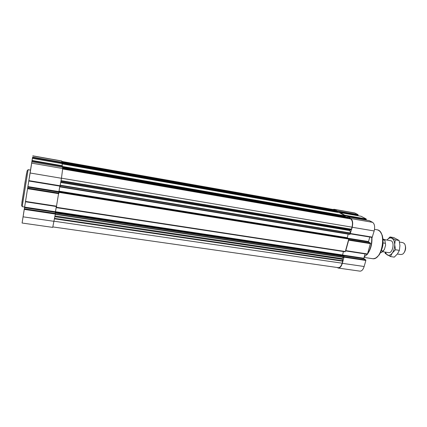 <?xml version="1.0" encoding="UTF-8"?>
<svg xmlns="http://www.w3.org/2000/svg" width="427" height="427" viewBox="0 0 427 427"><rect width="100%" height="100%" fill="white"/><g stroke="black" fill="none" stroke-linecap="round" stroke-linejoin="round"><path stroke-width="0.64" d="M371.693 237.348C371.97 243.385 370.7 248.701 367.877 253.307M367.215 254.236L364.188 257.006M30.53 170.101L22.087 223.022L30.514 170.095M22.087 223.022L52.724 227.383L55.334 214.023L55.361 212.326L24.547 207.687M24.376 208.798L55.409 213.447L55.425 212.166L342.518 255.373L343.393 251.535M56.369 206.535L55.425 212.166M56.433 206.54L58.819 192.145L27.846 187.159M55.361 212.326L56.332 206.524M27.696 188.126L58.889 193.132L58.947 191.595L347.231 238.122L348.149 234.135M59.865 186.119L58.947 191.595M60.004 186.14L61.461 178.278L62.694 168.521L62.534 167.165L31.897 161.833L62.534 167.165M58.819 192.145L59.828 186.113M62.225 167.112L62.112 163.605L32.42 158.385L62.112 163.605M62.166 167.101L62.299 166.306L32.02 161.016M61.803 163.552L61.771 160.974L32.81 155.834M61.766 163.546L61.888 162.815L32.532 157.632L30.568 169.786L32.516 157.638M56.391 207.639L345.101 251.791L345.801 250.633L348.672 240.161L348.464 238.405M345.512 250.895L348.592 239.659L370.497 243.176L368.618 242.05L368.528 241.554L369.798 237.038M349.852 234.412L59.94 186.898L349.852 234.412L350.353 232.993L349.969 230.585L350.172 229.993L351.453 229.208L352.013 227.153C352.894 223.107 352.451 220.369 350.679 218.934L349.633 218.378M350.193 233.809L352.206 227.265C353.14 222.969 352.665 220.065 350.786 218.544L347.824 216.9L347.327 217.092M347.968 218.085L347.541 217.188M345.08 216.697L344.744 215.192L339.977 212.55L339.364 212.667M366.094 220.081L366.281 219.425L344.819 215.678L339.705 212.833M337.245 212.288L337.266 211.472L336.844 211.264M357.965 215.715L358.13 215.107L337.127 211.397L337.058 210.933L334.357 209.433L332.75 209.454M335.232 210.975L335.136 210.292L333.797 209.636L61.856 161.443M337.133 267.489L338.264 268.06C339.977 268.092 341.333 266.517 342.326 263.331L344.007 257.187L343.719 255.725M338.264 268.06L359.929 271.145C361.733 271.193 363.142 269.65 364.156 266.507L365.859 260.454L365.774 259.947L363.932 258.735L363.847 258.234L365.064 253.905M345.608 250.911L367.428 254.268L370.497 243.176M350.273 233.82L372.163 237.428L374.169 230.964C375.109 226.732 374.58 223.849 372.584 222.328L369.382 220.658M366.281 219.425L366.195 218.95L361.082 216.265M358.13 215.107L358.05 214.642L354.677 212.95L333.871 209.257M54.998 215.971L342.299 258.634L343.932 256.675L365.774 259.947M342.299 258.634L342.694 261.191L342.144 263.197C341.21 266.202 339.935 267.692 338.317 267.66L52.932 226.934M342.828 255.586L342.518 255.373M24.44 208.333L22.391 221.101L24.44 208.333M31.422 164.849L29.33 177.888L31.422 164.849M24.216 209.379L22.562 220.044L24.275 209.401L343.794 257.177M32.329 158.833L30.755 168.665L32.329 158.833M32.372 158.566L30.733 168.782L32.372 158.566M24.227 209.668L22.578 219.937L24.227 209.668M31.203 166.226L29.522 176.714L31.203 166.226M31.246 165.938L29.506 176.815L31.246 165.938M371.912 237.385C372.253 243.678 370.882 249.08 367.791 253.601M367.279 254.246L366.617 254.972M385.085 252.079L387.129 254.871C388.853 255.789 390.561 255.186 392.264 253.062L395.493 249.747L394.697 244.671L395.247 239.835L389.963 236.958L387.022 240.006M385.122 252.186L385.223 253.43L390.406 256.547L392.264 253.062C393.891 250.745 394.703 247.948 394.697 244.671C394.543 241.458 393.614 239.328 391.917 238.277C390.283 237.492 388.677 238.042 387.092 239.921L387.092 239.91M384.097 239.526L391.185 240.812C394.938 242.525 392.498 253.59 388.591 252.629L382.64 251.695M383.126 251.167L384.38 249.443L385.624 245.109L384.855 240.214L383.024 238.923M385.624 245.109L384.871 240.262M380.633 252.517L381.647 252.453L384.38 249.443M383.238 251.023L381.434 250.74M385.448 243.31L383.131 242.931M384.855 240.214L383.12 239.931M390.406 256.547L394.27 257.139L397.484 253.878L399.389 250.366L395.493 249.747M389.963 236.958L393.795 237.599L399.122 240.476L399.923 245.52L399.389 250.366M395.247 239.835L399.122 240.476M403.787 253.03C405.666 250.569 406.098 247.879 405.079 244.954M397.388 254.006L400.889 254.556L402.549 254.177C405.404 252.672 406.504 245.797 404.262 243.47L402.805 242.6L399.501 242.056M30.563 170.106L28.107 169.69L22.183 206.652L24.643 207.02M342.326 263.331L364.156 266.507M344.007 257.187L365.859 260.454M342.78 255.554L363.932 258.735M342.449 255.004L363.847 258.234M345.801 250.633L367.679 253.996M348.672 240.161L370.588 243.678M348.79 238.858L368.618 242.05M347.226 238.117L368.528 241.554M350.487 233.532L372.429 237.14M352.206 227.265L374.169 230.964M350.786 218.544L372.584 222.328M347.824 216.9L369.456 220.674M344.744 215.192L366.195 218.95M339.977 212.55L361.146 216.281M337.058 210.933L358.05 214.642M334.357 209.433L355.195 213.132M54.101 221.223L342.144 263.197M54.507 218.827L342.694 261.191M54.587 218.373L342.694 260.79M54.869 216.713L342.171 259.264M55.28 214.338L343.666 257.412M55.467 213.078L344.018 256.365M55.542 212.502L343.938 255.858M343.74 255.725L55.537 212.379L343.756 255.73M55.483 211.707L342.459 254.967M56.46 207.287L345.347 251.514M59.017 192.39L348.763 239.035M59.086 191.824L348.683 238.528M59.081 191.723L348.496 238.41L59.081 191.718M59.006 191.147L347.167 237.716M60.02 186.519L350.108 234.124M60.218 185.542L350.332 233.302M60.276 185.185L350.353 232.993M60.735 182.505L349.969 230.585M60.858 181.79L350.172 229.993M60.992 181.011L351.266 229.491M61.056 180.648L351.453 229.208M61.477 178.192L352.013 227.153M62.7 169.001L350.679 218.934M349.67 218.378L62.7 168.558L349.702 218.389M62.62 167.886L347.877 217.503M62.593 167.683L347.775 217.322M62.572 167.507L347.391 217.108M62.246 166.978L345.187 216.318M62.315 166.439L345.107 215.838M62.145 163.883L339.428 212.678M61.83 163.397L337.335 211.941M61.899 162.879L337.266 211.472M336.876 211.264L61.904 162.714L336.903 211.274M61.947 162.239L335.232 210.559M61.915 161.94L335.136 210.292M61.867 161.545L334.261 209.806M54.08 221.341L23.09 216.825M55.435 211.749L24.643 207.111M56.588 206.551L25.503 201.784L56.594 206.567M56.674 206.204L25.561 201.427M58.814 193.703L27.606 188.702M58.889 191.584L27.936 186.588M60.084 186.145L28.839 181.011L60.09 186.156M60.175 185.777L28.903 180.632M61.461 178.278L30.125 172.999M62.694 168.521L31.699 163.141M62.369 165.772L32.105 160.472M61.958 162.297L32.617 157.109M61.814 161.086L32.794 155.935M376.977 229.774C387.145 230.623 382.272 261.025 372.344 258.661C373.331 258.858 374.602 258.565 376.155 257.775L378.995 255.138C380.628 252.816 381.914 249.598 382.859 245.477C383.232 241.255 382.998 237.802 382.165 235.112L380.324 231.808C379.075 230.559 377.959 229.881 376.977 229.774L374.516 229.358M26.538 173.474L21.873 202.558M345.56 250.916L367.428 254.268M350.231 233.825L372.163 237.428M347.791 216.889L369.419 220.663M339.951 212.539L361.114 216.27M56.38 207.65L345.101 251.791M62.572 167.496L347.359 217.092M62.145 163.872L339.396 212.667M364.076 257.406L372.344 258.661M28.107 169.69L27.104 170.869L24.979 182.719L21.601 205.206L22.183 206.652"/></g></svg>
